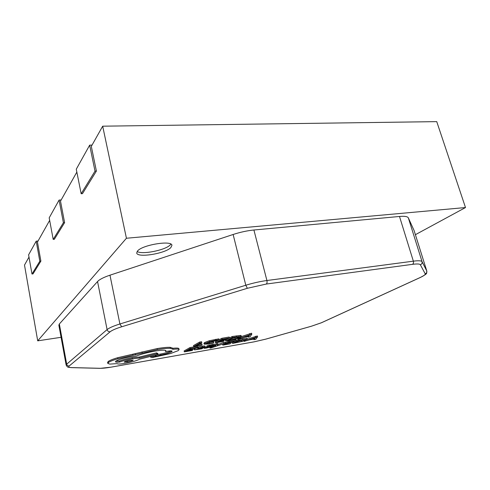 <?xml version="1.0" encoding="UTF-8"?>
<svg xmlns="http://www.w3.org/2000/svg" width="490" height="490" viewBox="0 0 490 490"><rect width="100%" height="100%" fill="white"/><g stroke="black" fill="none" stroke-linecap="round" stroke-linejoin="round"><path stroke-width="0.73" d="M137.58 250.935L136.716 252.969C137.126 258.144 165.173 253.649 170.826 247.609L171.935 245.319C171.91 240.082 142.566 244.798 137.58 250.935M137.139 251.468C141.922 254.867 165.295 250.225 170.22 244.951L170.924 244.136M225.516 343.074L217.107 345.873L218.013 344.378L216.072 344.715L215.49 346.412L210.688 347.729L210.014 348.09L211.055 347.931L225.516 343.074L225.296 342.149L223.52 342.455L217.909 344.556M218.013 344.378L217.793 343.447L215.851 343.784L215.275 345.493L212.041 346.546M205.004 346.883L204.789 345.946L202.284 346.099L198.389 346.926L197.66 347.337L197.874 348.28L201.715 347.41L203.056 347.343L202.695 347.637L194.512 349.872L201.715 348.831L205.004 346.883L202.499 347.043L197.874 348.28M197.733 347.655L194.561 348.69M192.65 350.16L186.837 351.177L188.791 350.074L193.905 349.18L189.465 349.695L191.357 348.623L196.907 347.661L197.605 347.269L197.384 346.32L189.955 347.6L184.124 350.932L184.338 351.875L191.982 350.534L192.65 350.16L192.484 349.431M229.436 337.99L222.068 339.252L215.545 342.786L223.128 341.481L223.869 341.083L218.105 342.075L220.292 340.893L225.357 340.023L226.117 339.619L221.039 340.489L223.158 339.349L228.659 338.406L229.436 337.99L229.204 337.028L221.841 338.284L219.024 339.815L218.797 338.86L209.334 340.734L204.753 342.479L203.926 343.227L204.152 344.188L208.642 344.017L212.966 343.135L213.756 342.706L213.53 341.744L207.374 342.89M202.082 344.838L196.282 345.836L201.819 342.712L201.592 341.726L199.675 342.051L193.483 345.591L193.703 346.559L201.372 345.236L202.082 344.838L201.856 343.876L198.842 344.39M218.105 340.317L215.318 341.836L215.545 342.786M241.368 336.569L241.135 335.619L240.621 335.411L232.205 336.52L225.541 340.078L225.768 341.022L235.904 338.945L240.51 337.273L241.368 336.569L240.853 336.361L232.438 337.481L225.768 341.022M251.817 334.168L237.803 338.945L242.93 337.426L248.608 336.446L248.112 337.169L250.035 336.832L251.817 334.168L251.584 333.218L241.368 336.612M206.952 346.755L204.973 346.975M205.01 347.906L204.232 348.335L206.664 347.998L211.937 346.608L208.991 346.454L213.83 345.419L214.589 345.009L214.375 344.078L207.037 345.756L207.062 346.981L210.088 346.957L205.01 347.906L204.826 347.11M236.229 340.562L229.21 341.781L222.828 345.132L230.055 343.864L225.284 344.446L227.427 343.331L232.26 342.486L228.162 342.951L230.227 341.867L235.476 340.954L236.229 340.562L236.009 339.637L228.989 340.856L225.437 342.724M223.103 343.955L222.607 344.213L222.828 345.132M257.587 336.857L244.069 341.408L249 339.95L254.426 339.007L253.912 339.68L255.749 339.362L257.587 336.857L257.36 335.95L247.573 339.154L246.874 338.063L242.715 338.48L238.869 339.147L236.223 340.513M235.316 340.985L232.358 342.51L232.579 343.423L242.274 341.42L247.573 339.154L239.096 340.066L232.579 343.423M179.101 349.633C178.893 349.002 176.865 348.892 173.007 349.303L170.404 348.335C167.488 348.219 163.152 348.641 157.4 349.603L117.888 358.747C113.215 360.132 110.103 361.357 108.541 362.416L107.806 363.396L109.772 364.101L117.19 363.617C117.606 364.254 120.338 364.15 125.385 363.298C132.171 362.012 136.967 360.622 139.779 359.127L158.056 354.527L157.847 353.547L156.549 352.861L139.27 357.057L132.19 357.694C126.947 358.662 122.665 359.783 119.358 361.069L115.891 361.099C118.654 359.544 123.645 358.086 130.848 356.738L136.324 356.065C141.163 354.148 147.423 352.494 155.103 351.097C161.927 350.007 165.553 349.915 165.975 350.822L165.516 351.538L166.38 351.391C169.999 350.803 171.929 350.742 172.155 351.22L171.58 351.826C169.405 352.953 165.834 354.013 160.873 354.993L151 357.216L152.929 357.388L170.453 353.584L178.152 350.668L179.101 349.633L178.887 348.66C178.679 348.023 176.651 347.906 172.811 348.304M150.675 356.328L150.81 357.424M171.261 350.913C169.038 352.034 165.504 353.07 160.665 354.025L158.043 354.478M165.455 350.417L165.516 351.538M173.001 349.174L172.786 348.176L170.183 347.33C167.268 347.202 162.931 347.618 157.18 348.574L117.68 357.712C113.012 359.096 109.895 360.328 108.339 361.393L107.604 362.386L107.806 363.396M415.404 234.686L465.5 207.546L126.426 238.25L37.712 340.844L61.079 337.304M69.237 365.95C68.116 366.955 68.931 367.506 71.687 367.592L100.364 368.302C102.869 368.339 106.428 367.959 111.046 367.151L254.022 341.855L265.856 339.111L311.371 326.224L321.33 322.781L420.389 277.42C423.893 275.796 425.498 274.59 425.204 273.8L420.34 264.753C419.777 263.877 417.155 263.736 412.488 264.343L266.303 284.047L247.346 288.285L121.698 326.775C115.91 328.576 112.063 330.242 110.152 331.773L69.237 365.95C67.908 366.042 67.057 365.448 66.689 364.174L66.15 365.093L58.861 325.17L59.345 323.994L66.689 364.174L107.096 329.592L97.553 281.529L59.345 323.994M97.553 281.529C99.531 279.429 103.672 277.309 109.974 275.184L233.13 234.483C240.272 232.162 247.199 230.674 253.912 230.006L266.915 280.519L413.358 261.164L399.491 216.464L253.912 230.006M399.491 216.464C404.66 216.029 407.613 216.488 408.335 217.86L414.117 230.594L426.784 270.982L414.075 230.484M28.996 257.085L24.5 265.072L37.712 340.844M49.655 220.384L37.454 242.06L40.891 261.115L33.008 273.904L31.985 274.014L28.598 254.831L36.211 241.16L38.055 240.994M76.85 172.082L60.503 201.127L64.613 222.632L54.341 239.292L53.196 239.389L49.184 217.854L59.088 200.073L61.164 199.945M465.5 207.546L436.743 121.63L102.686 126.187L91.312 146.394L96.395 171.065L82.467 193.66L81.162 193.74L76.275 169.197L89.67 145.144L92.053 145.083M126.426 238.25L102.686 126.187M96.395 171.065L95.011 171.126L81.162 193.74M95.011 171.126L89.67 145.144M64.613 222.632L63.406 222.723L53.196 239.389M63.406 222.723L59.088 200.073M40.891 261.115L39.819 261.219L31.985 274.014M39.819 261.219L36.211 241.16M201.819 342.712L199.902 343.037L199.675 342.051M199.902 343.037L193.703 346.559M213.756 342.706L209.64 343.576L206.315 343.686L210.443 341.757L218.136 340.317L219.03 339.827L215.87 340.268L209.561 341.714L204.979 343.453L204.152 344.188M223.869 341.083L223.685 340.311M226.117 339.619L225.939 338.872M222.068 339.252L221.841 338.284M233.479 337.579L228.316 340.317L235.163 338.89L239.359 337.004L233.479 337.579M232.438 337.481L232.205 336.52M231.096 338.847L237.901 336.899M244.259 336.93L248.846 336.14L249.955 334.793L244.259 336.93M249.918 334.492L249.686 333.543M237.803 338.945L237.675 338.412M248.112 337.169L247.958 336.557M248.846 336.14L248.638 335.301M194.585 348.8L194.426 348.09M197.605 347.269L190.175 348.562L189.955 347.6M190.175 348.562L184.338 351.875M197.66 348.886L196.502 349.401L197.825 349.321L202.119 347.955L197.66 348.886M198.609 347.876L198.389 346.926M202.695 347.637L202.615 347.288M200.079 348.794L199.981 348.372M204.232 348.335L204.048 347.551M210.418 346.399L210.314 345.958M214.589 345.009L209.316 345.983L206.988 346.926M223.74 343.386L223.52 342.455M217.676 345.64L217.56 345.144M216.072 344.715L215.851 343.784M215.49 346.412L215.275 345.493M210.688 347.729L210.547 347.128M210.014 348.09L209.836 347.324M230.784 343.484L230.612 342.773M233.001 342.106L232.836 341.414M229.21 341.781L228.989 340.856M240.069 340.158L235.029 342.743L241.576 341.371L244.908 340.152L245.655 339.576L245.331 339.454L240.069 340.158M239.096 340.066L238.869 339.147M237.858 341.291L244.124 339.509M250.286 339.478L254.665 338.719L255.786 337.457L250.286 339.478M255.774 337.175L255.547 336.263M244.069 341.408L243.947 340.918M253.912 339.68L253.771 339.117M254.665 338.719L254.475 337.947M158.056 354.527L156.763 353.847L139.478 358.049L132.398 358.698C127.149 359.666 122.868 360.787 119.56 362.067C116.969 362.306 115.579 362.19 115.389 361.736L115.873 361.112M127.327 361.969C130.775 361.289 132.729 360.658 133.188 360.077L130.046 360.187C126.641 360.854 124.681 361.485 124.16 362.086L127.327 361.969L127.131 360.989L131.142 360.021M170.404 348.335L170.183 347.33M135.51 354.876L135.295 353.847M156.763 353.847L156.549 352.861M139.478 358.049L139.27 357.057M119.56 362.067L119.358 361.069M160.873 354.993L160.665 354.025M126.01 361.161L127.131 360.989M109.974 275.184L119.903 323.982L245.802 285.235L233.13 234.483M408.335 217.86L422.062 261.685L426.784 270.982C427.06 272.33 426.533 273.273 425.204 273.8M412.488 264.343C413.419 263.718 413.707 262.658 413.358 261.164C418.546 260.509 421.449 260.68 422.062 261.685C422.362 263.148 421.786 264.171 420.34 264.753M110.152 331.773C108.584 331.853 107.561 331.13 107.096 329.592C109.197 327.865 113.466 325.997 119.903 323.982L121.698 326.775M247.346 288.285L245.802 285.235C253.11 283.018 260.147 281.444 266.915 280.519C267.258 282.209 267.056 283.385 266.303 284.047M420.928 277.205L420.389 277.42M321.808 322.591L321.33 322.781M71.687 367.592L70.836 367.61M100.364 368.302L99.586 368.333M209.64 343.576L209.414 342.614M206.609 343.845L206.504 343.398M215.87 340.268L215.637 339.294M209.561 341.714L209.334 340.734M204.979 343.453L204.753 342.479M240.853 336.361L240.621 335.411M236.468 336.789L236.235 335.834M230.343 339.968L230.19 339.325M235.163 338.89L234.931 337.947M238.606 337.61L238.428 336.857M202.499 347.043L202.284 346.099M199.534 348.255L199.448 347.882M194.8 349.615L194.585 348.672M197.825 349.321L197.721 348.868M207.454 347.637L207.307 347.006M212.084 346.32L211.925 345.634M212.433 345.315L212.213 344.378M209.316 345.983L209.095 345.046M207.252 346.693L207.037 345.756M213.94 346.969L213.726 346.05M211.576 347.606L211.398 346.846M247.101 338.976L246.874 338.063M242.936 339.399L242.715 338.48M236.958 342.406L236.817 341.824M241.576 341.371L241.356 340.464M244.908 340.152L244.737 339.454M157.4 349.603L157.18 348.574M142.216 352.916L142.002 351.887M132.937 355.281L132.729 354.252M117.888 358.747L117.68 357.712M108.541 362.416L108.339 361.393M132.398 358.698L132.19 357.694M171.58 351.826L171.378 350.92M156.083 355.832L155.918 355.048M155.483 355.918L155.324 355.195M151 357.216L150.804 356.297M66.15 365.093C67.718 367.567 67.338 367.145 71.497 367.635L100.187 368.345L111.016 367.163L253.985 341.873L265.874 339.117L311.389 326.23L321.446 322.757L420.524 277.389C428.664 272.979 426.184 273.61 426.821 271.062M194.512 349.872L194.303 348.96M212.195 346.381L212.017 345.622"/></g></svg>
